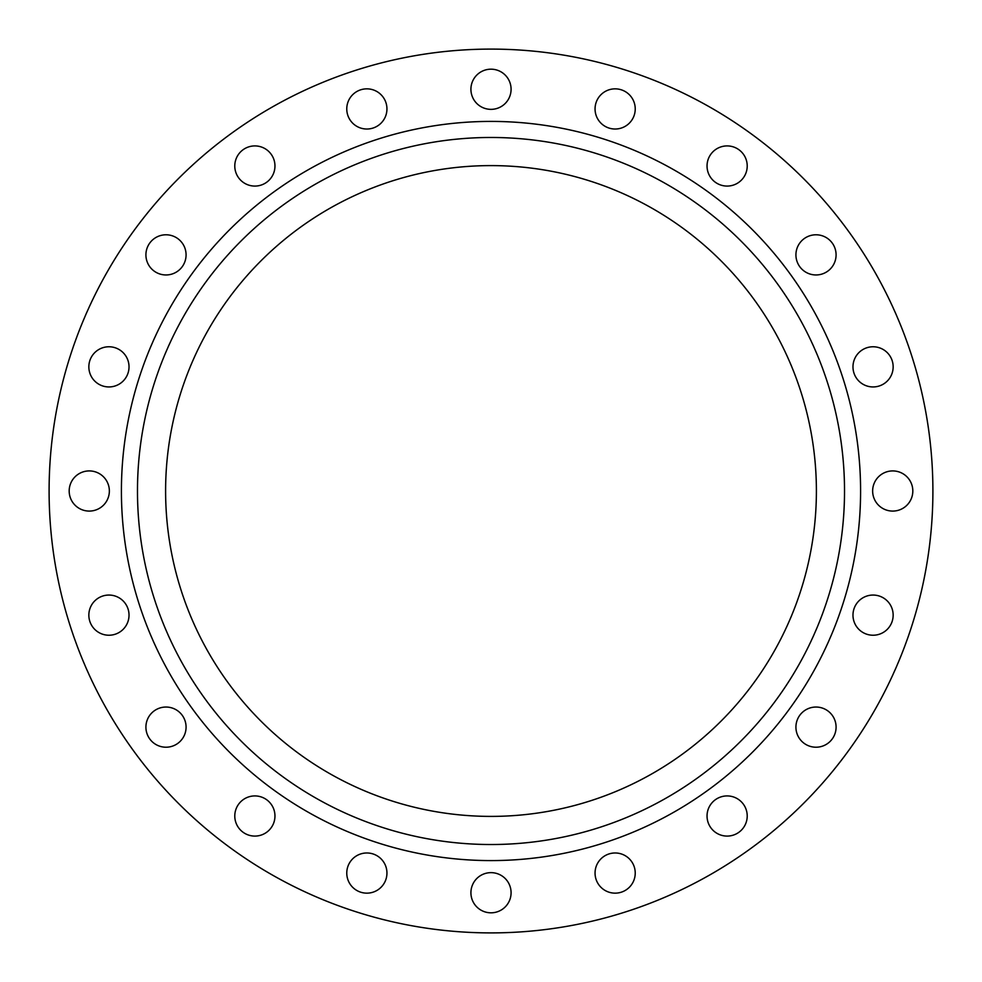 <?xml version="1.0" encoding="UTF-8"?>
<svg xmlns="http://www.w3.org/2000/svg" width="982" height="982" viewBox="0 0 982 982"><rect width="100%" height="100%" fill="white"/><g stroke="black" fill="none" stroke-linecap="round" stroke-linejoin="round"><path stroke-width="1.47" d="M707.04 816.005A20.082 20.082 0 0 1 727.134 795.923A20.082 20.082 0 0 1 747.216 816.005A20.082 20.082 0 0 1 727.134 836.087A20.082 20.082 0 0 1 707.04 816.005M795.923 727.134A20.082 20.082 0 0 1 816.005 707.04A20.082 20.082 0 0 1 836.087 727.134A20.082 20.082 0 0 1 816.005 747.216A20.082 20.082 0 0 1 795.923 727.134M852.977 615.137A20.082 20.082 0 0 1 873.059 595.055A20.082 20.082 0 0 1 893.154 615.137A20.082 20.082 0 0 1 873.059 635.231A20.082 20.082 0 0 1 852.977 615.137M872.642 491A20.082 20.082 0 0 1 892.724 470.918A20.082 20.082 0 0 1 912.818 491A20.082 20.082 0 0 1 892.724 511.082A20.082 20.082 0 0 1 872.642 491M852.977 366.863A20.082 20.082 0 0 1 873.059 346.769A20.082 20.082 0 0 1 893.154 366.863A20.082 20.082 0 0 1 873.059 386.945A20.082 20.082 0 0 1 852.977 366.863M795.923 254.866A20.082 20.082 0 0 1 816.005 234.784A20.082 20.082 0 0 1 836.087 254.866A20.082 20.082 0 0 1 816.005 274.96A20.082 20.082 0 0 1 795.923 254.866M707.04 165.995A20.082 20.082 0 0 1 727.134 145.913A20.082 20.082 0 0 1 747.216 165.995A20.082 20.082 0 0 1 727.134 186.077A20.082 20.082 0 0 1 707.04 165.995M595.055 108.941A20.082 20.082 0 0 1 615.137 88.846A20.082 20.082 0 0 1 635.231 108.941A20.082 20.082 0 0 1 615.137 129.023A20.082 20.082 0 0 1 595.055 108.941M470.918 89.276A20.082 20.082 0 0 1 491 69.182A20.082 20.082 0 0 1 511.082 89.276A20.082 20.082 0 0 1 491 109.358A20.082 20.082 0 0 1 470.918 89.276M346.769 108.941A20.082 20.082 0 0 1 366.863 88.846A20.082 20.082 0 0 1 386.945 108.941A20.082 20.082 0 0 1 366.863 129.023A20.082 20.082 0 0 1 346.769 108.941M234.784 165.995A20.082 20.082 0 0 1 254.866 145.913A20.082 20.082 0 0 1 274.96 165.995A20.082 20.082 0 0 1 254.866 186.077A20.082 20.082 0 0 1 234.784 165.995M145.913 254.866A20.082 20.082 0 0 1 165.995 234.784A20.082 20.082 0 0 1 186.077 254.866A20.082 20.082 0 0 1 165.995 274.96A20.082 20.082 0 0 1 145.913 254.866M88.846 366.863A20.082 20.082 0 0 1 108.941 346.769A20.082 20.082 0 0 1 129.023 366.863A20.082 20.082 0 0 1 108.941 386.945A20.082 20.082 0 0 1 88.846 366.863M69.182 491A20.082 20.082 0 0 1 89.276 470.918A20.082 20.082 0 0 1 109.358 491A20.082 20.082 0 0 1 89.276 511.082A20.082 20.082 0 0 1 69.182 491M88.846 615.137A20.082 20.082 0 0 1 108.941 595.055A20.082 20.082 0 0 1 129.023 615.137A20.082 20.082 0 0 1 108.941 635.231A20.082 20.082 0 0 1 88.846 615.137M145.913 727.134A20.082 20.082 0 0 1 165.995 707.04A20.082 20.082 0 0 1 186.077 727.134A20.082 20.082 0 0 1 165.995 747.216A20.082 20.082 0 0 1 145.913 727.134M234.784 816.005A20.082 20.082 0 0 1 254.866 795.923A20.082 20.082 0 0 1 274.96 816.005A20.082 20.082 0 0 1 254.866 836.087A20.082 20.082 0 0 1 234.784 816.005M346.769 873.059A20.082 20.082 0 0 1 366.863 852.977A20.082 20.082 0 0 1 386.945 873.059A20.082 20.082 0 0 1 366.863 893.154A20.082 20.082 0 0 1 346.769 873.059M595.055 873.059A20.082 20.082 0 0 1 615.137 852.977A20.082 20.082 0 0 1 635.231 873.059A20.082 20.082 0 0 1 615.137 893.154A20.082 20.082 0 0 1 595.055 873.059M470.918 892.724A20.082 20.082 0 0 1 491 872.642A20.082 20.082 0 0 1 511.082 892.724A20.082 20.082 0 0 1 491 912.818A20.082 20.082 0 0 1 470.918 892.724M844.52 491A353.52 353.52 0 0 1 491 844.52A353.52 353.52 0 0 1 137.48 491A353.52 353.52 0 0 1 491 137.48A353.52 353.52 0 0 1 844.52 491M165.602 491A325.398 325.398 0 0 1 491 165.602A325.398 325.398 0 0 1 816.398 491A325.398 325.398 0 0 1 491 816.398A325.398 325.398 0 0 1 165.602 491M932.9 491A441.9 441.9 0 0 1 491 932.9A441.9 441.9 0 0 1 49.1 491A441.9 441.9 0 0 1 491 49.1A441.9 441.9 0 0 1 932.9 491M121.412 491A369.588 369.588 0 0 1 491 121.412A369.588 369.588 0 0 1 860.588 491A369.588 369.588 0 0 1 491 860.588A369.588 369.588 0 0 1 121.412 491"/></g></svg>
